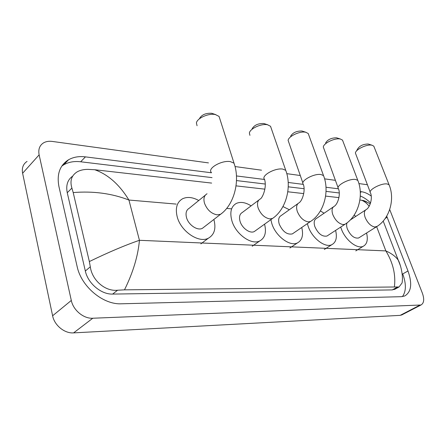 <?xml version="1.0" encoding="UTF-8"?>
<svg xmlns="http://www.w3.org/2000/svg" width="446" height="446" viewBox="0 0 446 446"><rect width="100%" height="100%" fill="white"/><g stroke="black" fill="none" stroke-linecap="round" stroke-linejoin="round"><path stroke-width="0.67" d="M199.468 118.608C201.637 114.789 205.678 113.011 211.594 113.273L212.848 113.658M219.794 118.72L219.058 116.412L215.362 114.555C208.722 113.005 197.188 118.101 196.413 122.884L197.06 125.744M205.277 195.209L189.238 208.26C186.311 209.977 185.402 213.071 186.506 217.542C188.407 224.946 197.55 231.061 202.417 228.302L204.123 226.986M213.868 219.46L213.879 219.499C216.243 228.419 214.437 234.635 208.455 238.147C198.961 243.538 180.903 231.496 177.218 216.879C175.111 208.143 176.895 202.11 182.565 198.771C187.275 196.575 192.678 197.16 198.76 200.516M252.113 128.805C254.237 125.136 258.111 123.375 263.737 123.514L264.707 123.804M271.14 128.047L270.527 126.263L267.539 124.769C261.456 123.325 249.972 128.571 249.381 133.019L249.922 135.355M258.875 200.009L242.301 212.486C239.625 214.052 238.883 217.012 240.071 221.372C242.022 228.196 250.061 233.894 254.292 231.546L255.58 230.627M264.562 224.176C266.596 232.344 265.019 237.913 259.823 240.896C251.555 245.478 235.683 234.256 231.892 220.787C229.612 212.263 231.073 206.487 236.269 203.448C240.567 201.536 245.512 202.345 251.104 205.857M290.63 136.225C292.727 132.691 296.478 130.951 301.881 131.007L302.683 131.241M308.749 134.954L308.219 133.499L305.688 132.233C300.019 130.868 288.59 136.186 288.11 140.373L302.89 183.044M297.939 203.605L281.131 215.602C278.644 217.057 278.02 219.911 279.263 224.171C282.708 231.658 287.062 234.908 292.336 233.91L293.362 233.208M301.747 227.488C303.587 235.12 302.182 240.249 297.527 242.875C290.101 246.928 275.684 236.296 271.848 223.641L270.867 219.649M282.954 206.559L289.354 209.731M325.63 142.937C327.71 139.542 331.345 137.836 336.54 137.814L337.209 138.009M342.952 141.287L342.495 140.094L340.331 139.018C335.046 137.725 323.685 143.077 323.294 147.002L338.118 187.805M333.34 206.922L316.42 218.451C314.112 219.8 313.594 222.554 314.882 226.713C318.182 233.771 322.207 236.882 326.963 236.045L327.793 235.505M335.604 230.404C337.31 237.567 336.067 242.317 331.869 244.659C325.167 248.26 311.983 238.17 308.13 226.228L307.372 223.647M320.406 210.908L324.091 213.221M356.482 151.032L357.575 149.042C359.638 145.786 363.172 144.114 368.173 144.025L368.736 144.186M374.188 147.113L373.798 146.132L371.931 145.206C367.002 143.98 355.713 149.343 355.395 153.017L370.197 192.098M346.999 222.883C346.391 224.516 346.52 226.568 347.389 229.032C350.562 235.711 354.308 238.694 358.617 237.991L359.292 237.562M366.567 232.996C368.179 239.747 367.08 244.168 363.278 246.264C357.201 249.498 345.065 239.898 341.218 228.592L340.716 227.07M354.146 215.156L355.797 216.382M402.114 314.764L400.162 315.361L73.607 332.883C64.614 333.608 54.418 325.368 52.611 315.779L22.612 173.277C21.67 167.952 23.147 163.994 27.05 161.413M389.704 209.52L422.373 293.173C424.497 299.255 424.029 303.202 420.974 305.003L92.785 318.232C83.697 318.834 73.261 310.277 71.304 300.453L39.131 154.862C38.111 149.438 39.555 145.452 43.468 142.91C45.921 141.477 48.848 140.981 52.238 141.427L208.46 162.896M235.042 166.548L261.518 170.188M286.8 173.661L300.242 175.507M324.604 178.857L335.364 180.335M358.902 183.568L367.365 184.733M211.471 172.78L85.442 156.869C78.998 156.078 73.35 157.059 68.489 159.807C59.792 165.299 56.614 174.247 58.956 186.651L77.108 266.429C81.228 286.644 103.171 304.835 121.384 303.793L401.333 296.685L404.7 295.988C411.335 292.03 412.433 283.689 407.99 270.978L386.71 216.148M371.217 196.023C367.799 193.575 364.549 192.137 361.466 191.719L360.279 191.568M338.442 188.814L325.998 187.242M303.364 184.388C305.594 190.353 302.527 200.672 299.015 202.841C296.557 204.262 295.988 207.134 297.298 211.454C299.823 217.453 303.464 220.932 308.219 221.879L310.5 221.511C323.841 213.06 329.862 191.479 323.528 175.601L321.025 174.542C313.906 173.204 299.651 181.227 303.364 184.388L288.211 182.47M264.606 179.487L236.458 175.936M402.403 296.601C406.234 291.439 406.345 283.879 402.732 273.922L407.99 270.978M212.034 177.625L80.676 161.775C74.248 161.023 68.606 162.032 63.75 164.797L61.827 166.074M339.255 192.967L326.043 191.379M304.077 188.725L288.25 186.818M265.264 184.042L236.497 180.574M370.587 202.919C367.186 199.641 363.758 197.344 360.301 196.011M72.692 176.125C67.591 179.732 65.779 185.263 67.251 192.728L85.337 271.017C87.923 283.427 101.259 294.566 112.632 294.081L392.268 289.911L395.396 288.969M94.736 169.736C108.032 174.453 119.428 184.549 128.922 200.037C111.84 193.419 93.264 190.927 73.2 192.566L71.901 188.078C69.727 180.875 71.466 175.479 77.113 171.883C80.113 170.188 83.764 169.352 88.063 169.374L94.736 169.736L211.644 183.083M236.023 185.865L264.907 189.165M287.798 191.774L303.743 193.597M325.602 196.095L338.943 197.617M359.894 200.009L363.618 200.566L366.601 201.754M383.198 221.049L398.284 260.224C399.404 261.802 403.708 273.955 402.063 282.976L399.025 286.973L394.387 286.99C395.897 274.781 393.054 262.755 385.862 250.908C391.655 253.495 395.797 256.601 398.284 260.224L400.569 266.19M73.2 192.566L89.345 261.562C108.283 252.358 124.98 245.272 139.436 240.299C138.026 256.049 133.042 272.562 124.49 289.85L394.387 286.99M124.49 289.85L117.593 290.223C105.039 291.69 91.96 280.049 90.309 266.797L89.345 261.562M369.137 206.264C367.019 203.415 364.493 201.391 361.555 200.198M207.05 193.77C204.145 195.46 203.281 198.57 204.458 203.114C207.044 209.826 211.298 213.74 217.219 214.855L220.569 214.286L222.32 212.904M211.41 172.507C206.922 168.577 221.629 160.019 230.348 161.608L234.027 163.18L234.691 165.271M254.292 231.546L272.512 218.473C286.025 209.508 292.085 186.958 285.747 170.35L282.786 169.09C275.004 167.646 260.548 175.908 264.584 179.392C267.121 188.112 262.075 198.487 260.213 199C257.565 200.533 256.868 203.51 258.128 207.936C260.687 214.236 264.584 217.899 269.813 218.914L272.512 218.473L273.822 217.514M270.527 126.263L286.304 171.961M308.219 133.499L324.002 176.917M292.336 233.91L311.542 220.792M326.963 236.045L345.014 224.266C358.155 216.271 364.114 195.582 357.815 180.385L355.674 179.482C349.146 178.238 335.091 186.027 338.525 188.903C340.761 194.579 337.823 204.212 334.205 206.336C331.93 207.658 331.467 210.428 332.822 214.643C335.308 220.369 338.72 223.68 343.063 224.572L345.014 224.266L345.851 223.714M342.495 140.094L358.222 181.461M358.617 237.991L376.502 226.763C389.43 219.181 395.312 199.329 389.063 184.755L387.223 183.981C381.218 182.827 367.37 190.381 370.542 193.006C372.778 198.425 369.963 207.457 366.277 209.531C364.165 210.763 363.797 213.439 365.185 217.548C367.627 223.028 370.843 226.183 374.824 227.025L377.182 226.334M373.798 146.132L389.408 185.642M176.181 204.09L128.922 200.037L139.436 240.299L385.862 250.908L376.641 226.696M231.619 208.851L226.674 208.427M419.591 305.298L400.162 315.361M39.131 154.862L22.612 173.277M71.304 300.453L52.611 315.779M92.785 318.232L73.607 332.883M80.676 161.775L85.442 156.869M360.323 192.494L361.466 191.719M385.249 218.423L387.145 217.23M67.251 192.728L71.901 188.078M392.268 289.911L397.252 287.174M112.632 294.081L117.593 290.223M85.337 271.017L90.309 266.797M211.867 113.329L215.797 114.644M202.417 228.302L220.569 214.286C234.25 204.614 240.322 180.775 234.027 163.18L219.058 116.412M208.455 238.147L200.867 243.862M263.96 123.559L267.884 124.841M259.823 240.896L252.202 246.242M302.07 131.046L305.978 132.3M297.527 242.875L289.917 247.954M336.702 137.847L340.577 139.074M331.869 244.659L324.303 249.492M368.307 144.052L372.142 145.251M363.278 246.264L355.774 250.886M350.238 220.012L365.569 209.994M420.974 305.003L401.562 315.049M63.75 164.797L68.489 159.807M394.515 289.454L399.025 286.973M370.297 203.794L363.618 200.566"/></g></svg>
